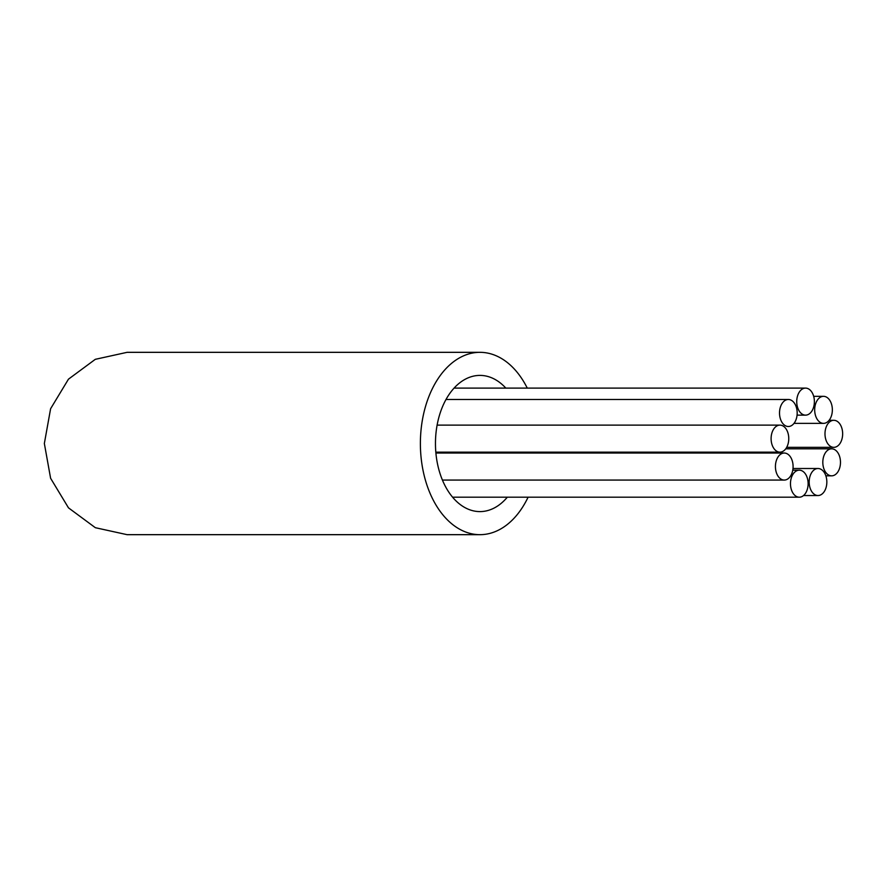 <?xml version="1.0" encoding="UTF-8"?>
<svg xmlns="http://www.w3.org/2000/svg" width="887" height="887" viewBox="0 0 887 887"><rect width="100%" height="100%" fill="white"/><g stroke="black" fill="none" stroke-linecap="round" stroke-linejoin="round"><path stroke-width="1.33" d="M814.388 401.623A13.516 8.826 90 0 0 805.562 388.107A13.516 8.826 90 0 0 796.726 401.623A13.516 8.826 90 0 0 805.562 415.138A13.516 8.826 90 0 0 814.388 401.623M832.35 409.849A13.516 8.826 90 0 0 823.513 396.334A13.516 8.826 90 0 0 814.687 409.849A13.516 8.826 90 0 0 823.513 423.365A13.516 8.826 90 0 0 832.35 409.849M842.65 433.821A13.516 8.826 90 0 0 833.824 420.305A13.516 8.826 90 0 0 824.988 433.821A13.516 8.826 90 0 0 833.824 447.336A13.516 8.826 90 0 0 842.65 433.821M840.477 462.327A13.516 8.826 90 0 0 831.651 448.811A13.516 8.826 90 0 0 822.814 462.327A13.516 8.826 90 0 0 831.651 475.831A13.516 8.826 90 0 0 840.477 462.327M826.839 482.018A13.516 8.826 90 0 0 818.014 468.502A13.516 8.826 90 0 0 809.177 482.018A13.516 8.826 90 0 0 818.014 495.534A13.516 8.826 90 0 0 826.839 482.018M808.124 483.681A13.516 8.826 90 0 0 799.298 470.177A13.516 8.826 90 0 0 790.472 483.681A13.516 8.826 90 0 0 799.298 497.197A13.516 8.826 90 0 0 808.124 483.681M793.089 466.551A13.516 8.826 90 0 0 784.263 453.035A13.516 8.826 90 0 0 775.426 466.551A13.516 8.826 90 0 0 784.263 480.067A13.516 8.826 90 0 0 793.089 466.551M788.765 438.633A13.516 8.826 90 0 0 779.928 425.117A13.516 8.826 90 0 0 771.102 438.633A13.516 8.826 90 0 0 779.928 452.148A13.516 8.826 90 0 0 788.765 438.633M797.18 412.987A13.516 8.826 90 0 0 788.343 399.483A13.516 8.826 90 0 0 779.518 412.987A13.516 8.826 90 0 0 788.343 426.503A13.516 8.826 90 0 0 797.18 412.987M479.956 534.673L127.096 534.673L95.352 527.698L68.487 507.852L50.603 478.27L44.35 443.5L50.603 408.73L68.465 379.17L95.308 359.324L127.096 352.327L479.956 352.327A91.173 59.562 90 0 0 420.383 443.5A91.173 59.562 90 0 0 479.956 534.673A91.173 59.562 90 0 0 528.087 497.197M527.266 388.107A91.173 59.562 90 0 0 479.956 352.327M505.834 388.107A68.099 44.494 90 0 0 479.956 375.401A68.099 44.494 90 0 0 435.462 443.5A68.099 44.494 90 0 0 479.956 511.599A68.099 44.494 90 0 0 507.32 497.197M454.066 388.107L805.562 388.107M797.058 415.138L805.562 415.138M813.678 396.334L823.513 396.334M794.009 423.365L823.513 423.365M829.112 420.305L833.824 420.305M786.691 447.336L833.824 447.336M785.749 448.811L831.651 448.811M825.864 475.831L831.651 475.831M793 468.502L818.014 468.502M803.544 495.534L818.014 495.534M792.767 470.177L799.298 470.177M452.592 497.197L799.298 497.197M435.894 453.035L784.263 453.035M442.425 480.067L784.263 480.067M437.114 425.117L779.928 425.117M435.816 452.148L779.928 452.148M446.006 399.483L788.343 399.483"/></g></svg>
